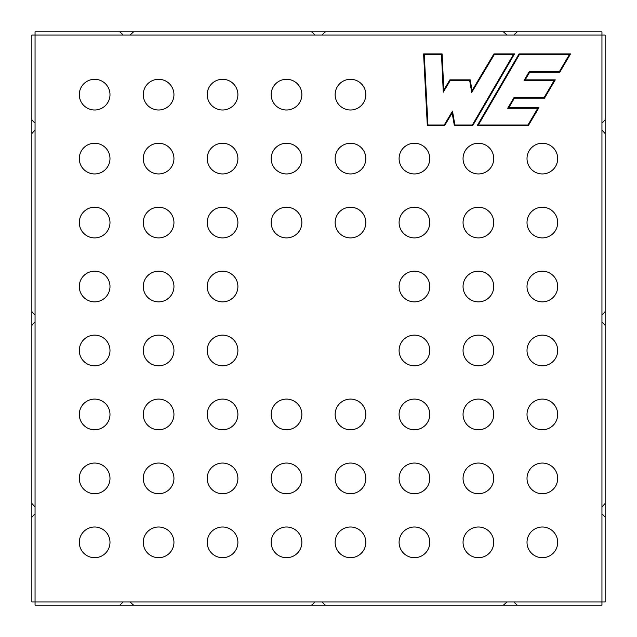 <?xml version="1.0" encoding="UTF-8"?>
<svg xmlns="http://www.w3.org/2000/svg" width="637" height="637" viewBox="0 0 637 637"><rect width="100%" height="100%" fill="white"/><g stroke="black" fill="none" stroke-linecap="round" stroke-linejoin="round"><path stroke-width="0.96" d="M109.986 94.642A15.344 15.344 0 0 1 86.966 107.932A15.344 15.344 0 0 1 86.966 81.353A15.344 15.344 0 0 1 109.986 94.642M109.986 158.597A15.344 15.344 0 0 1 86.966 171.886A15.344 15.344 0 0 1 86.966 145.308A15.344 15.344 0 0 1 109.986 158.597M109.986 222.56A15.344 15.344 0 0 1 86.966 235.849A15.344 15.344 0 0 1 86.966 209.27A15.344 15.344 0 0 1 109.986 222.56M109.986 286.523A15.344 15.344 0 0 1 86.966 299.812A15.344 15.344 0 0 1 86.966 273.233A15.344 15.344 0 0 1 109.986 286.523M109.986 350.477A15.344 15.344 0 0 1 86.966 363.767A15.344 15.344 0 0 1 86.966 337.188A15.344 15.344 0 0 1 109.986 350.477M109.986 414.44A15.344 15.344 0 0 1 86.966 427.73A15.344 15.344 0 0 1 86.966 401.151A15.344 15.344 0 0 1 109.986 414.44M109.986 478.403A15.344 15.344 0 0 1 86.966 491.692A15.344 15.344 0 0 1 86.966 465.114A15.344 15.344 0 0 1 109.986 478.403M109.986 542.358A15.344 15.344 0 0 1 86.966 555.647A15.344 15.344 0 0 1 86.966 529.068A15.344 15.344 0 0 1 109.986 542.358M173.949 94.642A15.344 15.344 0 0 1 150.929 107.932A15.344 15.344 0 0 1 150.929 81.353A15.344 15.344 0 0 1 173.949 94.642M173.949 158.597A15.344 15.344 0 0 1 150.929 171.886A15.344 15.344 0 0 1 150.929 145.308A15.344 15.344 0 0 1 173.949 158.597M173.949 222.56A15.344 15.344 0 0 1 150.929 235.849A15.344 15.344 0 0 1 150.929 209.27A15.344 15.344 0 0 1 173.949 222.56M173.949 286.523A15.344 15.344 0 0 1 150.929 299.812A15.344 15.344 0 0 1 150.929 273.233A15.344 15.344 0 0 1 173.949 286.523M173.949 350.477A15.344 15.344 0 0 1 150.929 363.767A15.344 15.344 0 0 1 150.929 337.188A15.344 15.344 0 0 1 173.949 350.477M173.949 414.44A15.344 15.344 0 0 1 150.929 427.73A15.344 15.344 0 0 1 150.929 401.151A15.344 15.344 0 0 1 173.949 414.44M173.949 478.403A15.344 15.344 0 0 1 150.929 491.692A15.344 15.344 0 0 1 150.929 465.114A15.344 15.344 0 0 1 173.949 478.403M173.949 542.358A15.344 15.344 0 0 1 150.929 555.647A15.344 15.344 0 0 1 150.929 529.068A15.344 15.344 0 0 1 173.949 542.358M237.904 94.642A15.344 15.344 0 0 1 214.884 107.932A15.344 15.344 0 0 1 214.884 81.353A15.344 15.344 0 0 1 237.904 94.642M237.904 158.597A15.344 15.344 0 0 1 214.884 171.886A15.344 15.344 0 0 1 214.884 145.308A15.344 15.344 0 0 1 237.904 158.597M237.904 222.56A15.344 15.344 0 0 1 214.884 235.849A15.344 15.344 0 0 1 214.884 209.27A15.344 15.344 0 0 1 237.904 222.56M237.904 286.523A15.344 15.344 0 0 1 214.884 299.812A15.344 15.344 0 0 1 214.884 273.233A15.344 15.344 0 0 1 237.904 286.523M237.904 350.477A15.344 15.344 0 0 1 214.884 363.767A15.344 15.344 0 0 1 214.884 337.188A15.344 15.344 0 0 1 237.904 350.477M237.904 414.44A15.344 15.344 0 0 1 214.884 427.73A15.344 15.344 0 0 1 214.884 401.151A15.344 15.344 0 0 1 237.904 414.44M237.904 478.403A15.344 15.344 0 0 1 214.884 491.692A15.344 15.344 0 0 1 214.884 465.114A15.344 15.344 0 0 1 237.904 478.403M237.904 542.358A15.344 15.344 0 0 1 214.884 555.647A15.344 15.344 0 0 1 214.884 529.068A15.344 15.344 0 0 1 237.904 542.358M301.866 94.642A15.344 15.344 0 0 1 278.847 107.932A15.344 15.344 0 0 1 278.847 81.353A15.344 15.344 0 0 1 301.866 94.642M301.866 158.597A15.344 15.344 0 0 1 278.847 171.886A15.344 15.344 0 0 1 278.847 145.308A15.344 15.344 0 0 1 301.866 158.597M301.866 222.56A15.344 15.344 0 0 1 278.847 235.849A15.344 15.344 0 0 1 278.847 209.27A15.344 15.344 0 0 1 301.866 222.56M301.866 414.44A15.344 15.344 0 0 1 278.847 427.73A15.344 15.344 0 0 1 278.847 401.151A15.344 15.344 0 0 1 301.866 414.44M301.866 478.403A15.344 15.344 0 0 1 278.847 491.692A15.344 15.344 0 0 1 278.847 465.114A15.344 15.344 0 0 1 301.866 478.403M301.866 542.358A15.344 15.344 0 0 1 278.847 555.647A15.344 15.344 0 0 1 278.847 529.068A15.344 15.344 0 0 1 301.866 542.358M365.829 94.642A15.344 15.344 0 0 1 342.81 107.932A15.344 15.344 0 0 1 342.81 81.353A15.344 15.344 0 0 1 365.829 94.642M365.829 158.597A15.344 15.344 0 0 1 342.81 171.886A15.344 15.344 0 0 1 342.81 145.308A15.344 15.344 0 0 1 365.829 158.597M365.829 222.56A15.344 15.344 0 0 1 342.81 235.849A15.344 15.344 0 0 1 342.81 209.27A15.344 15.344 0 0 1 365.829 222.56M365.829 414.44A15.344 15.344 0 0 1 342.81 427.73A15.344 15.344 0 0 1 342.81 401.151A15.344 15.344 0 0 1 365.829 414.44M365.829 478.403A15.344 15.344 0 0 1 342.81 491.692A15.344 15.344 0 0 1 342.81 465.114A15.344 15.344 0 0 1 365.829 478.403M365.829 542.358A15.344 15.344 0 0 1 342.81 555.647A15.344 15.344 0 0 1 342.81 529.068A15.344 15.344 0 0 1 365.829 542.358M429.784 158.597A15.344 15.344 0 0 1 406.764 171.886A15.344 15.344 0 0 1 406.764 145.308A15.344 15.344 0 0 1 429.784 158.597M429.784 222.56A15.344 15.344 0 0 1 406.764 235.849A15.344 15.344 0 0 1 406.764 209.27A15.344 15.344 0 0 1 429.784 222.56M429.784 286.523A15.344 15.344 0 0 1 406.764 299.812A15.344 15.344 0 0 1 406.764 273.233A15.344 15.344 0 0 1 429.784 286.523M429.784 350.477A15.344 15.344 0 0 1 406.764 363.767A15.344 15.344 0 0 1 406.764 337.188A15.344 15.344 0 0 1 429.784 350.477M429.784 414.44A15.344 15.344 0 0 1 406.764 427.73A15.344 15.344 0 0 1 406.764 401.151A15.344 15.344 0 0 1 429.784 414.44M429.784 478.403A15.344 15.344 0 0 1 406.764 491.692A15.344 15.344 0 0 1 406.764 465.114A15.344 15.344 0 0 1 429.784 478.403M429.784 542.358A15.344 15.344 0 0 1 406.764 555.647A15.344 15.344 0 0 1 406.764 529.068A15.344 15.344 0 0 1 429.784 542.358M493.747 158.597A15.344 15.344 0 0 1 470.727 171.886A15.344 15.344 0 0 1 470.727 145.308A15.344 15.344 0 0 1 493.747 158.597M493.747 222.56A15.344 15.344 0 0 1 470.727 235.849A15.344 15.344 0 0 1 470.727 209.27A15.344 15.344 0 0 1 493.747 222.56M493.747 286.523A15.344 15.344 0 0 1 470.727 299.812A15.344 15.344 0 0 1 470.727 273.233A15.344 15.344 0 0 1 493.747 286.523M493.747 350.477A15.344 15.344 0 0 1 470.727 363.767A15.344 15.344 0 0 1 470.727 337.188A15.344 15.344 0 0 1 493.747 350.477M493.747 414.44A15.344 15.344 0 0 1 470.727 427.73A15.344 15.344 0 0 1 470.727 401.151A15.344 15.344 0 0 1 493.747 414.44M493.747 478.403A15.344 15.344 0 0 1 470.727 491.692A15.344 15.344 0 0 1 470.727 465.114A15.344 15.344 0 0 1 493.747 478.403M493.747 542.358A15.344 15.344 0 0 1 470.727 555.647A15.344 15.344 0 0 1 470.727 529.068A15.344 15.344 0 0 1 493.747 542.358M557.701 158.597A15.344 15.344 0 0 1 534.69 171.886A15.344 15.344 0 0 1 534.69 145.308A15.344 15.344 0 0 1 557.701 158.597M557.701 222.56A15.344 15.344 0 0 1 534.69 235.849A15.344 15.344 0 0 1 534.69 209.27A15.344 15.344 0 0 1 557.701 222.56M557.701 286.523A15.344 15.344 0 0 1 534.69 299.812A15.344 15.344 0 0 1 534.69 273.233A15.344 15.344 0 0 1 557.701 286.523M557.701 350.477A15.344 15.344 0 0 1 534.69 363.767A15.344 15.344 0 0 1 534.69 337.188A15.344 15.344 0 0 1 557.701 350.477M557.701 414.44A15.344 15.344 0 0 1 534.69 427.73A15.344 15.344 0 0 1 534.69 401.151A15.344 15.344 0 0 1 557.701 414.44M557.701 478.403A15.344 15.344 0 0 1 534.69 491.692A15.344 15.344 0 0 1 534.69 465.114A15.344 15.344 0 0 1 557.701 478.403M557.701 542.358A15.344 15.344 0 0 1 534.69 555.647A15.344 15.344 0 0 1 534.69 529.068A15.344 15.344 0 0 1 557.701 542.358M519.028 53.906L570.545 53.906L559.756 72.236L529.666 72.236L525.175 79.856L555.273 79.856L544.5 98.154L514.401 98.154L508.812 107.653L538.91 107.653L528.328 125.624L477.224 125.624L519.028 53.906L519.394 54.551L569.422 54.551L559.39 71.591L529.299 71.591L524.06 80.493L554.15 80.493L544.133 97.517L514.043 97.517L507.697 108.29L537.787 108.29L527.962 124.987L478.339 124.987L519.394 54.551M444.602 125.624L427.323 125.624L423.589 53.906L442.11 53.906L443.814 90.032L449.881 79.856L470.194 79.856L472.057 90.605L493.946 53.906L514.529 53.906L472.726 125.624L454.364 125.624L452.166 112.94L444.602 125.624L427.626 125.306L423.923 54.233L441.799 54.233L443.543 91.107L450.064 80.174L469.604 80.174L471.722 92.421L494.312 54.551L513.414 54.551L472.359 124.987L454.898 124.987L452.501 111.133L444.236 124.987L427.937 124.987L424.258 54.551L441.497 54.551L443.28 92.182L450.248 80.493L469.66 80.493M601.949 605.15L35.051 605.15L35.051 601.949L31.85 601.949L31.85 35.051L35.051 35.051L35.051 31.85L601.949 31.85L601.949 605.15M605.15 35.051L35.051 35.051L35.051 601.949L605.15 601.949L605.15 35.051M31.85 83.965L31.85 94.196M31.85 159.154L31.85 169.386M31.85 275.789L31.85 286.021M31.85 350.979L31.85 361.211M31.85 467.614L31.85 477.846M31.85 542.804L31.85 553.035M31.85 126.675L31.85 119.772L31.85 126.675M31.85 510.325L31.85 517.228L31.85 510.325M31.85 318.5L31.85 311.597L31.85 318.5M472.057 90.605L494.129 54.233L513.971 54.233L472.543 125.306L454.635 125.306L452.334 112.04L444.236 124.987M470.249 80.174L469.604 80.174M471.643 91.935L472.144 91.091M449.881 79.856L450.248 80.493M443.814 90.032L443.28 92.182M442.11 53.906L441.497 54.551M423.589 53.906L424.258 54.551M427.323 125.624L427.937 124.987M452.166 112.94L452.501 111.133M454.364 125.624L454.898 124.987M472.359 124.987L472.726 125.624M494.312 54.551L493.946 53.906M513.414 54.551L514.529 53.906M555.273 79.856L554.15 80.493M525.175 79.856L554.708 80.174L544.133 97.517M544.5 98.154L514.043 97.517M529.666 72.236L524.06 80.493M514.401 98.154L507.697 108.29M559.756 72.236L529.299 71.591M508.812 107.653L537.787 108.29M570.545 53.906L559.39 71.591M538.91 107.653L527.962 124.987M478.339 124.987L519.211 54.233L569.422 54.551M528.328 125.624L477.224 125.624M602.546 314.519L605.15 311.597M602.546 322.481L605.15 325.403M602.546 506.343L605.15 503.421M602.546 514.306L605.15 517.228M602.546 122.694L605.15 119.772M602.546 130.657L605.15 133.579M34.454 314.519L31.85 311.597M34.454 322.481L31.85 325.403M34.454 506.343L31.85 503.421M34.454 514.306L31.85 517.228M34.454 122.694L31.85 119.772M34.454 130.657L31.85 133.579M322.481 602.546L325.403 605.15M314.519 602.546L311.597 605.15M130.657 602.546L133.579 605.15M122.694 602.546L119.772 605.15M514.306 602.546L517.228 605.15M506.343 602.546L503.421 605.15M322.481 34.454L325.403 31.85M314.519 34.454L311.597 31.85M130.657 34.454L133.579 31.85M122.694 34.454L119.772 31.85M514.306 34.454L517.228 31.85M506.343 34.454L503.421 31.85"/></g></svg>
